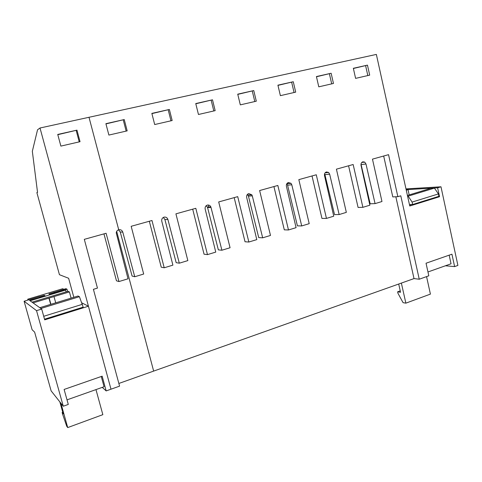 <?xml version="1.0" encoding="UTF-8"?>
<svg xmlns="http://www.w3.org/2000/svg" width="482" height="482" viewBox="0 0 482 482"><rect width="100%" height="100%" fill="white"/><g stroke="black" fill="none" stroke-linecap="round" stroke-linejoin="round"><path stroke-width="0.72" d="M73.83 297.304L68.625 278.271L59.437 274.698L36.867 192.559L37.542 192.414L32.336 151.282L37.548 129.785L40.012 128.001L376.358 54.418L409.754 206.001L439.542 196.71L437.379 196.801M348.576 165.784L358.078 207.447L362.886 207.326L369.881 205.193L361.036 165.392C360.795 163.591 361.404 162.398 362.862 161.807L364.723 162.115L365.989 164.007L375.068 203.615L381.973 201.518L372.466 159.138L388.546 154.662L397.861 196.68L400.783 195.794L419.244 279.217L428.805 275.806L426.04 263.226L451.935 254.195L454.61 266.6L457.9 265.425L440.988 186.793L405.983 188.902M103.961 233.872L116.463 280.789L118.952 281.554L128.031 278.795L116.252 232.896C116.415 231.318 117.234 230.269 118.717 229.763L118.879 229.727C120.807 229.48 122.103 230.282 122.783 232.125L134.749 276.746L143.684 274.029L131.17 226.299L151.975 220.509L164.217 267.781L172.887 265.142L161.711 220.919C161.56 219.045 162.332 217.792 164.025 217.153L164.181 217.117C166.019 216.888 167.26 217.677 167.905 219.491L179.31 263.19L187.847 260.593L175.918 213.845L195.806 208.308L207.471 254.617L215.761 252.098L205.163 209.049C204.874 207.103 205.591 205.784 207.32 205.103L207.471 205.067C209.001 204.844 210.134 205.465 210.863 206.923L221.907 250.224L230.071 247.742L218.695 201.94L237.716 196.644L248.851 242.024L256.786 239.614L246.67 197.427C246.392 195.517 247.085 194.234 248.736 193.577L251.821 194.8L252.285 195.855L262.672 237.825L270.486 235.445L259.629 190.547L277.843 185.474L288.477 229.968L296.081 227.655L286.416 186.293C286.151 184.425 286.808 183.172 288.393 182.539L291.02 183.329L291.791 184.787L301.714 225.938L309.209 223.66L298.828 179.635L316.282 174.773L326.453 218.412L333.743 216.195L324.507 175.623C324.253 173.791 324.886 172.568 326.404 171.96L328.61 172.454L329.658 174.183L339.147 214.55L346.335 212.363L336.412 169.17L353.155 164.513L362.886 207.326M105.895 123.669L108.884 135.068L127.17 130.869L124.242 119.56L105.895 123.669M280.385 95.659L295.695 92.14L293.273 81.735L277.915 85.169L280.385 95.659M253.761 90.574L237.734 94.165L240.319 104.865L256.303 101.196L253.761 90.574L237.783 94.376M169.369 109.462L151.848 113.384L154.692 124.543L172.164 120.53L169.369 109.462L151.908 113.607M367.465 65.13L353.342 68.293L355.602 78.373L369.688 75.138L367.465 65.13L353.384 68.492M318.783 86.832L333.46 83.464L331.14 73.258L316.421 76.554L318.783 86.832M212.502 99.81L195.752 103.558L198.464 114.487L215.165 110.649L212.502 99.81L195.806 103.775M118.855 383.461L414.008 278.59L419.244 279.217M102.25 387.377L106.173 390.914L119.578 386.136L93.412 289.333L97.454 288.097L84.308 239.343L106.106 233.276L118.952 281.554M414.008 278.59L395.843 196.77M383.678 156.017L392.782 196.909L397.861 196.68M361 164.103L370.164 203.778L375.068 203.615M365.633 65.751L367.814 75.566M36.867 192.559L37.536 192.39M247.597 194.216L247.724 194.74M324.657 173.598L334.538 214.592L339.147 214.55M326.453 218.412L321.946 218.412L312.023 175.96M286.826 183.732L287.579 185.166L297.418 225.859L301.714 225.938M288.477 229.968L284.302 229.842L273.927 186.564M247.393 194.421L248.435 196.114L258.726 237.602L262.672 237.825M248.851 242.024L245.037 241.759L234.186 197.626M206.26 205.651L207.573 207.537L218.346 249.863L221.907 250.224M207.471 254.617L204.055 254.201L192.692 209.176M163.326 217.442L164.886 219.479L176.177 262.66L179.31 263.19M164.217 267.781L161.241 267.197L149.324 221.244M118.5 229.836L120.247 231.963L132.086 276.041L134.749 276.746M331.14 73.258L316.469 76.759M329.417 73.86L331.694 83.868M293.273 81.735L277.969 85.38M291.67 82.314L294.056 92.52M252.297 91.128L254.791 101.539M211.188 100.334L213.803 110.962M208.417 205.44L208.718 207.007L208.417 205.44M168.224 109.95L170.965 120.807M124.242 119.56L105.956 123.898M123.278 120.018L126.151 131.104M81.844 302.883L88.441 306.215L40.012 128.001M80.048 141.696L76.969 130.14L57.738 134.442L60.877 146.1L80.048 141.696M76.969 130.14L57.804 134.677M76.204 130.556L79.223 141.889M409.537 205.019L411.869 204.531M445.416 265.781L454.61 266.6M406.151 189.667L437.62 187.817L439.542 196.71M437.62 187.817L440.988 186.793M40.133 297.382L29.589 300.419L41.699 309.07L44.706 319.855L88.441 306.215L110.987 389.197M40.096 297.261L39.199 296.695L24.1 301.226L32.119 329.742L34.626 332.122L51.122 390.854L63.269 406.224L68.287 404.434L64.112 389.45L102.16 376.183L106.173 390.914M41.699 309.07L36.536 310.649L24.1 301.226M63.269 406.224L36.536 310.649M67.601 291.423L66.992 289.188L65.914 288.688L53.839 292.435M66.992 289.188L54.834 292.966M54.803 292.845L53.803 292.315M288.061 183.6L287.844 182.762M406.266 190.191L408.031 189.661L406.175 189.769M408.031 189.661L409.188 194.921M410.369 204.995L410.278 204.573L412.64 204.507L438.939 196.313L438.427 193.927L434.439 188.113L430.781 188.329L407.429 195.457M427.962 271.969L451.044 263.787L449.182 255.159M426.564 276.608L430.414 294.116L405.868 303.148L403.085 302.672L397.945 293.261L397.62 291.821L400.554 292.267L398.704 284.025M401.367 283.079L405.868 303.148M412.64 204.507L412.11 202.085L408.176 196.144L407.585 196.174M408.176 196.144L434.439 188.113M412.11 202.085L438.427 193.927M397.62 291.821L400.247 290.875M33.065 302.901L69.408 291.929L68.058 291.291L32.017 302.154M69.408 291.929L71.107 298.135M44.519 319.192L83.175 307.148L79.422 296.689L78.024 296.02L39.777 307.697M67.016 399.861L104.064 386.733L101.268 376.496M95.972 389.601L102.841 414.659L67.721 427.582L66.691 426.166L62.606 414.159L62.13 412.472L63.202 413.881L59.846 401.892M27.992 300.057L27.751 299.195L62.684 288.736L63.871 289.296M27.751 299.195L28.673 299.858M60.907 403.241L67.721 427.582M40.874 308.48L79.422 296.689M43.711 316.294L82.398 304.305M62.13 412.472L62.744 412.249M53.96 292.399L48.893 293.918L49.857 294.46L65.094 289.881L65.564 290.104L66.161 291.857M39.337 296.785L44.236 295.315L44.446 296.087M29.715 300.509L45.163 295.87L44.236 295.315M30.077 300.768L65.564 290.104M48.941 298.111L50.676 304.371M49.236 298.286L50.905 304.305M54.062 296.828L55.725 302.829M118.717 229.763L89.001 117.283M361.151 164.591L365.989 164.007M116.686 231.372L153.65 371.098M325.121 174.665L329.658 174.183M287.579 185.166L291.791 184.787M248.435 196.114L252.285 195.855M207.573 207.537L211.026 207.411M164.886 219.479L167.905 219.491M120.247 231.963L122.783 232.125M361.765 162.488L364.723 162.115M325.091 172.845L328.61 172.454M286.838 183.72L291.02 183.329M247.977 195.071L251.821 194.8M207.417 207.061L210.863 206.923"/></g></svg>
